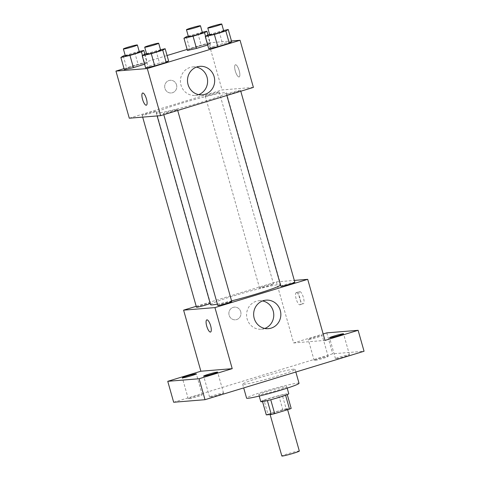 <?xml version="1.0" encoding="UTF-8"?>
<svg xmlns="http://www.w3.org/2000/svg" width="480" height="480" viewBox="0 0 480 480"><rect width="100%" height="100%" fill="white"/><g stroke="black" fill="none" stroke-linecap="round" stroke-linejoin="round"><path stroke-width="0.36" stroke-dasharray="2.4 1.8" d="M299.328 451.05A9.084 0.57 -15.8 0 0 298.866 451.002A9.084 0.57 -15.8 0 0 289.092 453.366A9.084 0.57 -15.8 0 0 281.844 456M287.016 409.128A9.084 0.57 -15.8 0 0 277.242 411.486A9.084 0.57 -15.8 0 0 269.994 414.12A9.084 0.57 -15.8 0 0 278.892 412.194A9.084 0.57 -15.8 0 0 287.478 409.176A9.084 0.57 -15.8 0 0 287.016 409.128M267.954 414.186L282.798 409.662A13.608 0.852 -15.8 0 1 286.17 408.828L282.216 394.866A13.608 0.852 -15.8 0 0 278.85 395.7L264.006 400.224L267.954 414.186A13.608 0.852 -15.8 0 0 266.286 414.882M286.17 408.828L291.18 408.414M278.85 395.7L282.798 409.662M282.216 394.866L287.268 394.596M264.006 400.224A13.608 0.852 -15.8 0 0 262.338 400.92L262.53 401.598M287.232 394.458A13.608 0.852 -15.8 0 1 285.564 395.154L270.72 399.678A13.608 0.852 -15.8 0 1 267.354 400.512L262.338 400.92M260.796 401.646A14.538 0.912 164.2 0 1 270.306 398.052A14.538 0.912 164.2 0 1 288.768 393.732M268.332 391.074A14.538 0.912 -15.8 0 0 258.822 394.668A14.538 0.912 -15.8 0 0 273.06 391.584A14.538 0.912 -15.8 0 0 286.794 386.754A14.538 0.912 -15.8 0 0 286.062 386.67A14.538 0.912 -15.8 0 0 268.332 391.074M299.034 383.292A27.252 1.71 -15.8 0 0 297.66 383.142A27.252 1.71 -15.8 0 0 268.326 390.222A27.252 1.71 -15.8 0 0 246.582 398.13M293.706 369.18A27.252 1.71 -15.8 0 0 264.378 376.266A27.252 1.71 -15.8 0 0 242.634 384.174A27.252 1.71 -15.8 0 0 269.322 378.396A27.252 1.71 -15.8 0 0 295.086 369.33A27.252 1.71 -15.8 0 0 293.706 369.18M218.802 394.878A7.266 0.456 -15.8 0 0 223.554 393.078A7.266 0.456 -15.8 0 0 216.438 394.62A7.266 0.456 -15.8 0 0 209.568 397.038A7.266 0.456 -15.8 0 0 218.802 394.878M344.706 356.526A7.266 0.456 -15.8 0 0 349.458 354.726A7.266 0.456 -15.8 0 0 342.342 356.268A7.266 0.456 -15.8 0 0 335.472 358.686A7.266 0.456 -15.8 0 0 344.706 356.526M323.394 358.26A7.266 0.456 -15.8 0 0 328.152 356.46A7.266 0.456 -15.8 0 0 321.03 358.002A7.266 0.456 -15.8 0 0 314.16 360.42A7.266 0.456 -15.8 0 0 323.394 358.26M197.49 396.612A7.266 0.456 -15.8 0 0 202.242 394.818A7.266 0.456 -15.8 0 0 195.126 396.36A7.266 0.456 -15.8 0 0 188.256 398.772A7.266 0.456 -15.8 0 0 197.49 396.612M173.67 402.252L332.706 353.802L364.05 351.252M326.784 332.868L332.706 353.802M196.212 306.306L276.372 281.886L293.652 342.96L323.166 333.966M240.72 311.7A6.36 6.048 85.3 0 0 234.402 307.128A6.36 6.048 85.3 0 0 228.894 313.956A6.36 6.048 85.3 0 0 235.44 319.806A6.36 6.048 85.3 0 0 240.72 311.7A6.36 6.048 85.3 0 0 234.408 307.128A6.36 6.048 85.3 0 0 228.894 313.956A6.36 6.048 85.3 0 0 235.44 319.806A6.36 6.048 85.3 0 0 240.72 311.7M312.99 337.686A7.266 0.456 164.2 0 1 322.224 335.526A7.266 0.456 164.2 0 1 317.472 337.32A7.266 0.456 164.2 0 1 308.238 339.48A7.266 0.456 164.2 0 1 312.99 337.686M293.652 342.96L324.99 340.404M280.554 285.168A36.486 2.286 -15.8 0 0 280.758 284.808A36.486 2.286 -15.8 0 0 278.916 284.604A36.486 2.286 -15.8 0 0 239.652 294.09A36.486 2.286 -15.8 0 0 210.546 304.674M217.392 304.116A36.486 2.286 -15.8 0 0 231.582 300.882M276.372 281.886L294.318 280.422M231.756 301.5A7.266 0.456 -15.8 0 0 231.39 301.464A7.266 0.456 -15.8 0 0 223.572 303.354A7.266 0.456 -15.8 0 0 217.77 305.46M273.168 283.98A7.266 0.456 -15.8 0 0 265.344 285.87A7.266 0.456 -15.8 0 0 259.548 287.976A7.266 0.456 -15.8 0 0 266.664 286.44A7.266 0.456 -15.8 0 0 273.534 284.022A7.266 0.456 -15.8 0 0 273.168 283.98M210.198 303.444A7.266 0.456 -15.8 0 0 210.45 303.24A7.266 0.456 -15.8 0 0 210.084 303.198A7.266 0.456 -15.8 0 0 202.26 305.088A7.266 0.456 -15.8 0 0 196.464 307.194M280.854 286.242A7.266 0.456 164.2 0 1 287.724 283.824A7.266 0.456 164.2 0 1 294.846 282.282M299.724 291.588A6.36 1.926 -106.9 0 0 299.598 291.612A6.36 1.926 -106.9 0 0 299.61 298.254A6.36 1.926 -106.9 0 0 303.306 303.78A6.36 1.926 -106.9 0 0 303.354 297.336A6.36 1.926 -106.9 0 0 299.724 291.588M296.388 292.602A6.36 1.926 -106.9 0 0 296.262 292.626A6.36 1.926 -106.9 0 0 296.274 299.274A6.36 1.926 -106.9 0 0 299.964 304.794A6.36 1.926 -106.9 0 0 300.012 298.35A6.36 1.926 -106.9 0 0 296.388 292.602M206.832 319.872L206.832 319.872A6.36 1.926 73.1 0 1 210.528 325.392A6.36 1.926 73.1 0 1 210.54 332.04L210.534 332.04M264.828 328.44A14.292 13.59 -94.7 0 1 261.336 329.226A14.292 13.59 -94.7 0 1 246.624 316.08A14.292 13.59 -94.7 0 1 259.014 300.732A14.292 13.59 -94.7 0 1 262.59 300.942M224.604 92.67A36.486 2.286 -15.8 0 0 185.34 102.15A36.486 2.286 -15.8 0 0 156.234 112.734A36.486 2.286 -15.8 0 0 191.964 105A36.486 2.286 -15.8 0 0 226.446 92.868A36.486 2.286 -15.8 0 0 224.604 92.67M226.908 94.344A7.266 0.456 164.2 0 1 226.542 94.302A7.266 0.456 164.2 0 1 233.412 91.884A7.266 0.456 164.2 0 1 240.528 90.348A7.266 0.456 164.2 0 1 234.732 92.454A7.266 0.456 164.2 0 1 226.908 94.344M155.766 111.258A7.266 0.456 -15.8 0 0 147.948 113.148A7.266 0.456 -15.8 0 0 142.146 115.26A7.266 0.456 -15.8 0 0 149.268 113.718A7.266 0.456 -15.8 0 0 156.138 111.3A7.266 0.456 -15.8 0 0 155.766 111.258M218.856 92.04A7.266 0.456 -15.8 0 0 211.032 93.93A7.266 0.456 -15.8 0 0 205.236 96.042A7.266 0.456 -15.8 0 0 212.352 94.5A7.266 0.456 -15.8 0 0 219.222 92.082A7.266 0.456 -15.8 0 0 218.856 92.04M177.078 109.524A7.266 0.456 -15.8 0 0 169.254 111.414A7.266 0.456 -15.8 0 0 163.458 113.52A7.266 0.456 -15.8 0 0 170.574 111.978A7.266 0.456 -15.8 0 0 177.444 109.566A7.266 0.456 -15.8 0 0 177.078 109.524M129.282 118.206L222.054 89.946L253.392 87.396M124.044 68.634L167.07 55.524M187.128 49.416L208.722 42.834L222.054 89.946M176.532 84.864A6.36 6.048 85.3 0 0 170.214 80.292A6.36 6.048 85.3 0 0 164.706 87.12A6.36 6.048 85.3 0 0 171.246 92.97A6.36 6.048 85.3 0 0 176.532 84.864A6.36 6.048 85.3 0 0 170.22 80.292A6.36 6.048 85.3 0 0 164.706 87.12A6.36 6.048 85.3 0 0 171.252 92.97A6.36 6.048 85.3 0 0 176.532 84.864M145.644 67.926L148.026 66.45L159.504 62.958L168.6 60.936L159.504 62.958L148.026 66.45L145.644 67.926M187.416 50.448L189.798 48.972L201.276 45.474L210.372 43.452L207.684 45.018L210.372 43.452L201.276 45.474L189.798 48.972L187.416 50.448M208.722 42.834L231.474 40.98M124.332 69.66L126.714 68.19L138.192 64.692L147.288 62.67L144.906 64.146L147.288 62.67L138.192 64.692L126.714 68.19L124.332 69.66M208.728 48.708L211.11 47.232L222.588 43.74L231.684 41.718L222.588 43.74L211.11 47.232L208.728 48.708M235.536 64.752A6.36 1.926 -106.9 0 0 235.41 64.776A6.36 1.926 -106.9 0 0 235.422 71.418A6.36 1.926 -106.9 0 0 239.118 76.938A6.36 1.926 -106.9 0 0 239.166 70.5A6.36 1.926 -106.9 0 0 235.536 64.752A6.36 1.926 -106.9 0 0 235.404 64.776A6.36 1.926 -106.9 0 0 235.416 71.418A6.36 1.926 -106.9 0 0 239.112 76.944A6.36 1.926 -106.9 0 0 239.16 70.5A6.36 1.926 -106.9 0 0 235.53 64.752M142.644 93.036L142.644 93.036A6.36 1.926 73.1 0 1 146.34 98.556A6.36 1.926 73.1 0 1 146.352 105.198A6.36 1.926 73.1 0 1 146.346 105.198L146.346 105.204M198.666 94.626A14.292 13.59 -94.7 0 1 195.168 95.406A14.292 13.59 -94.7 0 1 180.462 82.266A14.292 13.59 -94.7 0 1 192.852 66.918A14.292 13.59 -94.7 0 1 196.428 67.122M209.598 34.428L223.602 30.528M223.74 31.02A7.266 0.456 -15.8 0 0 223.374 30.978A7.266 0.456 -15.8 0 0 215.556 32.868A7.266 0.456 -15.8 0 0 209.754 34.98M207.654 35.022L211.11 47.232M219.132 31.524L222.588 43.74M146.514 53.646L160.518 49.746M160.656 50.238A7.266 0.456 -15.8 0 0 160.29 50.196A7.266 0.456 -15.8 0 0 152.472 52.086A7.266 0.456 -15.8 0 0 146.67 54.192M144.57 54.24L148.026 66.45M156.048 50.742L159.504 62.958M188.292 36.162L202.296 32.268M202.434 32.754A7.266 0.456 -15.8 0 0 202.068 32.718A7.266 0.456 -15.8 0 0 194.244 34.608A7.266 0.456 -15.8 0 0 188.448 36.714M186.342 36.756L189.798 48.972M197.82 33.258L201.276 45.474M207.96 34.926L210.372 43.452M205.554 36.318L207.99 44.928M125.202 55.38L139.206 51.486M139.35 51.972A7.266 0.456 -15.8 0 0 138.978 51.936A7.266 0.456 -15.8 0 0 131.16 53.82A7.266 0.456 -15.8 0 0 125.358 55.932M123.258 55.974L126.714 68.19M134.736 52.476L138.192 64.692M144.876 54.144L147.288 62.67M142.47 55.536L144.906 64.146M287.622 409.692L287.478 409.176M270.12 414.57L269.994 414.12M258.822 394.668L259.218 396.06M286.794 386.754L287.19 388.14M242.634 384.174L243.696 387.912M295.086 369.33L295.848 372.024M202.242 394.818L196.32 373.878M188.256 398.772L182.334 377.838M328.152 356.46L322.224 335.526M314.16 360.42L308.238 339.48M349.458 354.726L343.536 333.786M335.472 358.686L329.55 337.746M223.554 393.078L217.632 372.144M209.568 397.038L203.646 376.098M299.964 304.794L303.306 303.78M296.262 292.626L299.598 291.612M261.336 329.226L268.41 328.65M259.014 300.732L266.088 300.156M156.234 112.734L157.14 115.938M226.446 92.868L280.758 284.808M240.78 91.236L240.528 90.348M226.872 95.472L226.542 94.302M142.146 115.26L142.674 117.12M156.138 111.3L210.45 303.24M205.236 96.042L259.548 287.976M219.222 92.082L273.534 284.022M163.458 113.52L163.788 114.69M177.444 109.566L177.696 110.454M195.168 95.406L202.242 94.83M192.852 66.918L199.926 66.342"/><path stroke-width="0.72" d="M270.12 414.57L281.844 456A9.084 0.57 -15.8 0 0 290.742 454.074A9.084 0.57 -15.8 0 0 299.328 451.05L287.622 409.692M285.588 395.244L289.512 409.116L274.668 413.634A13.608 0.852 -15.8 0 1 271.302 414.474L266.286 414.882L262.53 401.598M289.512 409.116A13.608 0.852 -15.8 0 0 291.18 408.414L287.268 394.596M287.19 388.14L288.768 393.732A14.538 0.912 164.2 0 1 275.034 398.568A14.538 0.912 164.2 0 1 260.796 401.646L259.218 396.06M270.738 399.738L274.668 413.634M267.372 400.584L271.302 414.474M243.696 387.912L246.582 398.13A27.252 1.71 -15.8 0 0 273.276 392.352A27.252 1.71 -15.8 0 0 299.034 383.292L295.848 372.024M323.166 333.966L326.784 332.868L358.122 330.312L364.05 351.252L205.008 399.696L173.67 402.252L167.748 381.312L200.88 371.22L183.6 310.146L196.212 306.306M334.302 335.952A7.266 0.456 164.2 0 1 343.536 333.786A7.266 0.456 164.2 0 1 338.778 335.586A7.266 0.456 164.2 0 1 329.55 337.746A7.266 0.456 164.2 0 1 334.302 335.952M358.122 330.312L324.99 340.404L307.71 279.336L214.938 307.596L232.218 368.664L199.086 378.756L205.008 399.696M280.278 310.434A14.292 13.59 -94.7 0 1 268.41 328.65A14.292 13.59 -94.7 0 1 253.698 315.504A14.292 13.59 -94.7 0 1 266.088 300.156A14.292 13.59 -94.7 0 1 280.278 310.434M199.086 378.756L167.748 381.312M208.398 374.304A7.266 0.456 164.2 0 1 217.632 372.144A7.266 0.456 164.2 0 1 212.874 373.938A7.266 0.456 164.2 0 1 203.646 376.098A7.266 0.456 164.2 0 1 208.398 374.304M187.086 376.038A7.266 0.456 164.2 0 1 196.32 373.878A7.266 0.456 164.2 0 1 191.568 375.672A7.266 0.456 164.2 0 1 182.334 377.838A7.266 0.456 164.2 0 1 187.086 376.038M232.218 368.664L200.88 371.22M157.14 115.938L210.546 304.674A36.486 2.286 -15.8 0 0 217.392 304.116M231.582 300.882A36.486 2.286 -15.8 0 0 280.554 285.168M214.938 307.596L183.6 310.146M294.318 280.422L307.71 279.336M163.788 114.69L217.77 305.46A7.266 0.456 -15.8 0 0 224.892 303.918A7.266 0.456 -15.8 0 0 231.756 301.5L177.696 110.454M142.674 117.12L196.464 307.194A7.266 0.456 -15.8 0 0 202.578 305.934A7.266 0.456 -15.8 0 0 210.198 303.444M240.78 91.236L294.846 282.282A7.266 0.456 164.2 0 1 289.044 284.394A7.266 0.456 164.2 0 1 281.226 286.284A7.266 0.456 164.2 0 1 280.854 286.242L226.872 95.472M210.54 332.04A6.36 1.926 73.1 0 1 210.414 332.058A6.36 1.926 73.1 0 1 206.778 326.316A6.36 1.926 73.1 0 1 206.826 319.872A6.36 1.926 73.1 0 1 210.522 325.392A6.36 1.926 73.1 0 1 210.534 332.04A6.36 1.926 73.1 0 1 210.408 332.064A6.36 1.926 73.1 0 1 206.79 326.316A6.36 1.926 73.1 0 1 206.832 319.872M262.59 300.942A14.292 13.59 -94.7 0 1 273.204 311.01A14.292 13.59 -94.7 0 1 264.828 328.44M231.474 40.98L240.066 40.284L253.392 87.396L160.62 115.656L129.282 118.206L115.95 71.094L124.044 68.634M167.07 55.524L187.128 49.416M160.518 49.746L165.144 48.72L168.6 60.936L166.218 62.406L154.74 65.904L145.644 67.926L142.188 55.71L144.57 54.24L146.514 53.646M202.296 32.268L206.916 31.236L204.534 32.712L193.056 36.21L196.512 48.426L207.684 45.018L196.512 48.426L187.416 50.448L183.96 38.232L186.342 36.756L188.292 36.162M240.066 40.284L147.294 68.544L115.95 71.094M139.206 51.486L143.832 50.454L141.45 51.93L129.972 55.428L133.428 67.638L144.6 64.236L133.428 67.638L124.332 69.66L120.876 57.45L123.258 55.974L125.202 55.38M223.602 30.528L228.228 29.502L231.684 41.718L229.302 43.188L217.824 46.686L208.728 48.708L205.272 36.492L207.654 35.022L209.598 34.428M147.294 68.544L160.62 115.656M214.116 76.614A14.292 13.59 -94.7 0 1 202.242 94.83A14.292 13.59 -94.7 0 1 187.536 81.69A14.292 13.59 -94.7 0 1 199.926 66.342A14.292 13.59 -94.7 0 1 214.116 76.614M146.22 105.228A6.36 1.926 73.1 0 1 142.59 99.48A6.36 1.926 73.1 0 1 142.638 93.036A6.36 1.926 73.1 0 1 146.334 98.556A6.36 1.926 73.1 0 1 146.346 105.204A6.36 1.926 73.1 0 1 146.22 105.228M146.346 105.198A6.36 1.926 73.1 0 1 146.226 105.222A6.36 1.926 73.1 0 1 142.596 99.48A6.36 1.926 73.1 0 1 142.644 93.036M196.428 67.122A14.292 13.59 -94.7 0 1 207.042 77.196A14.292 13.59 -94.7 0 1 198.666 94.626M228.228 29.502L225.846 30.978L214.368 34.47L205.272 36.492M207.78 27.996L209.754 34.98A7.266 0.456 -15.8 0 0 216.876 33.438A7.266 0.456 -15.8 0 0 223.74 31.02L221.766 24.042A7.266 0.456 -15.8 0 0 221.4 24A7.266 0.456 -15.8 0 0 213.576 25.89A7.266 0.456 -15.8 0 0 207.78 27.996A7.266 0.456 -15.8 0 0 214.896 26.454A7.266 0.456 -15.8 0 0 221.766 24.042M231.684 41.718L229.302 43.188L217.824 46.686L208.728 48.708M225.846 30.978L229.302 43.188M214.368 34.47L217.824 46.686M165.144 48.72L162.762 50.196L151.284 53.688L142.188 55.71M144.696 47.214L146.67 54.192A7.266 0.456 -15.8 0 0 153.786 52.656A7.266 0.456 -15.8 0 0 160.656 50.238L158.682 43.26A7.266 0.456 -15.8 0 0 158.316 43.218A7.266 0.456 -15.8 0 0 150.492 45.108A7.266 0.456 -15.8 0 0 144.696 47.214A7.266 0.456 -15.8 0 0 151.812 45.672A7.266 0.456 -15.8 0 0 158.682 43.26M168.6 60.936L166.218 62.406L154.74 65.904L145.644 67.926M162.762 50.196L166.218 62.406M151.284 53.688L154.74 65.904M193.056 36.21L183.96 38.232M186.468 29.736L188.448 36.714A7.266 0.456 -15.8 0 0 195.564 35.172A7.266 0.456 -15.8 0 0 202.434 32.754L200.46 25.776A7.266 0.456 -15.8 0 0 200.088 25.734A7.266 0.456 -15.8 0 0 192.27 27.624A7.266 0.456 -15.8 0 0 186.468 29.736A7.266 0.456 -15.8 0 0 193.59 28.194A7.266 0.456 -15.8 0 0 200.46 25.776M206.916 31.236L207.96 34.926M204.534 32.712L205.554 36.318M196.512 48.426L187.416 50.448M129.972 55.428L120.876 57.45M123.384 48.954L125.358 55.932A7.266 0.456 -15.8 0 0 132.48 54.39A7.266 0.456 -15.8 0 0 139.35 51.972L137.37 44.994A7.266 0.456 -15.8 0 0 137.004 44.952A7.266 0.456 -15.8 0 0 129.186 46.842A7.266 0.456 -15.8 0 0 123.384 48.954A7.266 0.456 -15.8 0 0 130.5 47.412A7.266 0.456 -15.8 0 0 137.37 44.994M143.832 50.454L144.876 54.144M141.45 51.93L142.47 55.536M133.428 67.638L124.332 69.66"/></g></svg>
